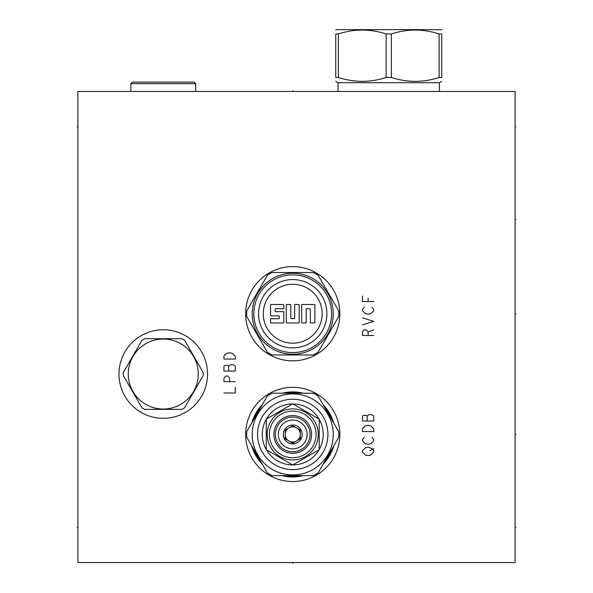 <?xml version="1.0" encoding="UTF-8"?>
<svg xmlns="http://www.w3.org/2000/svg" width="593" height="593" viewBox="0 0 593 593"><rect width="100%" height="100%" fill="white"/><g stroke="black" fill="none" stroke-linecap="round" stroke-linejoin="round"><path stroke-width="0.89" d="M77.898 91.463L77.898 562.579L515.102 562.579L515.102 91.463L77.898 91.463M292.734 481.546A47.114 47.114 0 0 1 245.621 434.439A47.114 47.114 0 0 1 292.734 387.325A47.114 47.114 0 0 1 339.841 434.439A47.114 47.114 0 0 1 292.734 481.546M163.268 418.324A44.282 44.282 0 0 1 118.985 374.035A44.282 44.282 0 0 1 163.268 329.752A44.282 44.282 0 0 1 207.55 374.035A44.282 44.282 0 0 1 163.268 418.324M292.734 360.848A47.114 47.114 0 0 1 245.621 313.734A47.114 47.114 0 0 1 292.734 266.62A47.114 47.114 0 0 1 339.841 313.734A47.114 47.114 0 0 1 292.734 360.848M292.734 476.409A41.977 41.977 0 0 1 284.818 475.66A41.977 41.977 0 0 0 300.644 475.66M324.475 461.903A41.977 41.977 0 0 0 332.391 448.197M332.391 420.674A41.977 41.977 0 0 0 324.475 406.968M300.644 393.211A41.977 41.977 0 0 0 284.818 393.211A41.977 41.977 0 0 1 292.734 392.462M260.987 406.968A41.977 41.977 0 0 0 253.078 420.674A41.977 41.977 0 0 1 260.987 406.968M253.078 448.197A41.977 41.977 0 0 0 260.987 461.903A41.977 41.977 0 0 1 253.078 448.197M325.008 460.976A41.792 41.792 0 0 0 331.85 449.123L325.008 460.976M285.893 475.66A41.792 41.792 0 0 0 299.576 475.66L285.893 475.66M253.611 449.123A41.792 41.792 0 0 0 260.453 460.976L253.611 449.123M246.74 437.226L267.317 472.873A46.076 46.076 0 0 0 272.15 475.66L313.312 475.66A46.076 46.076 0 0 0 318.144 472.873L338.722 437.226A46.076 46.076 0 0 0 338.722 431.645L318.144 395.998A46.076 46.076 0 0 0 313.312 393.211L272.15 393.211A46.076 46.076 0 0 0 267.317 395.998L246.74 431.645A46.076 46.076 0 0 0 246.74 437.226M252.218 434.439A40.517 40.517 0 0 0 292.734 474.949A40.517 40.517 0 0 0 333.244 434.439A40.517 40.517 0 0 0 292.734 393.922A40.517 40.517 0 0 0 252.218 434.439M260.453 407.895A41.792 41.792 0 0 0 253.611 419.748L260.453 407.895M299.576 393.211A41.792 41.792 0 0 0 285.893 393.211L299.576 393.211M331.85 419.748A41.792 41.792 0 0 0 325.008 407.895L331.85 419.748M257.54 434.439A35.195 35.195 0 0 0 292.734 469.626A35.195 35.195 0 0 0 327.922 434.439A35.195 35.195 0 0 0 292.734 399.245A35.195 35.195 0 0 0 257.54 434.439M319.204 449.538A30.48 30.48 0 0 0 319.204 419.333M319.049 419.058A30.48 30.48 0 0 0 292.89 403.952M292.571 403.952A30.48 30.48 0 0 0 266.413 419.058M266.257 419.333A30.48 30.48 0 0 0 266.257 449.538M266.413 449.813A30.48 30.48 0 0 0 292.571 464.919M292.89 464.919A30.48 30.48 0 0 0 319.049 449.813M319.204 419.147L292.734 403.863L266.257 419.147L266.257 449.724L292.734 465.008L319.204 449.724L319.204 419.147M292.734 459.968A25.536 25.536 0 0 0 318.263 434.439A25.536 25.536 0 0 0 292.734 408.903A25.536 25.536 0 0 0 267.198 434.439A25.536 25.536 0 0 0 292.734 459.968A25.536 25.536 0 0 0 318.263 434.439A25.536 25.536 0 0 0 292.734 408.903A25.536 25.536 0 0 0 267.198 434.439A25.536 25.536 0 0 0 292.734 459.968M292.734 457.774A23.335 23.335 0 0 0 316.069 434.439A23.335 23.335 0 0 0 292.734 411.097A23.335 23.335 0 0 0 269.392 434.439A23.335 23.335 0 0 0 292.734 457.774M292.734 415.589A18.843 18.843 0 0 0 273.884 434.439A18.843 18.843 0 0 0 292.734 453.282A18.843 18.843 0 0 0 311.577 434.439A18.843 18.843 0 0 0 292.734 415.589M292.734 451.77A17.338 17.338 0 0 1 275.397 434.439A17.338 17.338 0 0 1 292.734 417.101A17.338 17.338 0 0 1 310.065 434.439A17.338 17.338 0 0 1 292.734 451.77M292.734 420.022A14.417 14.417 0 0 1 307.144 434.439A14.417 14.417 0 0 1 292.734 448.849A14.417 14.417 0 0 1 278.317 434.439A14.417 14.417 0 0 1 292.734 420.022M292.734 425.011A9.421 9.421 0 0 0 283.306 434.439A9.421 9.421 0 0 0 292.734 443.86A9.421 9.421 0 0 0 302.156 434.439A9.421 9.421 0 0 0 292.734 425.011M289.695 427.486A7.583 7.583 0 0 1 295.766 427.486L292.734 425.73L289.695 427.486A7.583 7.583 0 0 0 288.228 428.331L285.196 430.081L285.196 433.594A7.583 7.583 0 0 0 285.196 435.277L285.196 438.79L288.228 440.54A7.583 7.583 0 0 0 289.695 441.385L292.734 443.141L295.766 441.385A7.583 7.583 0 0 1 289.695 441.385L292.734 443.141M285.196 438.79L285.196 435.277A7.583 7.583 0 0 0 288.228 440.54M285.196 430.081L288.228 428.331A7.583 7.583 0 0 0 285.196 433.594M295.766 441.385A7.583 7.583 0 0 0 295.766 427.486L292.734 425.73M300.266 430.081L300.266 433.594L300.266 430.081L297.234 428.331M300.266 438.79L297.234 440.54L300.266 438.79L300.266 435.277M181.91 338.707L144.625 338.707A39.953 39.953 0 0 0 141.994 340.226L123.344 372.523A39.953 39.953 0 0 0 123.344 375.554L141.994 407.851A39.953 39.953 0 0 0 144.625 409.37L181.91 409.37A39.953 39.953 0 0 0 184.542 407.851L203.191 375.554A39.953 39.953 0 0 0 203.191 372.523L184.542 340.226A39.953 39.953 0 0 0 181.91 338.707M128.266 374.035A35.002 35.002 0 0 0 163.268 409.044A35.002 35.002 0 0 0 198.27 374.035A35.002 35.002 0 0 0 163.268 339.033A35.002 35.002 0 0 0 128.266 374.035M313.312 272.513L272.15 272.513A46.076 46.076 0 0 0 267.317 275.3L246.74 310.947A46.076 46.076 0 0 0 246.74 316.529L267.317 352.168A46.076 46.076 0 0 0 272.15 354.962L313.312 354.962A46.076 46.076 0 0 0 318.144 352.168L338.722 316.529A46.076 46.076 0 0 0 338.722 310.947L318.144 275.3A46.076 46.076 0 0 0 313.312 272.513M252.218 313.734A40.517 40.517 0 0 1 292.734 273.217A40.517 40.517 0 0 1 333.244 313.734A40.517 40.517 0 0 1 292.734 354.251A40.517 40.517 0 0 1 252.218 313.734M310.354 309.212L310.354 322.496A0.474 0.474 0 0 0 310.821 322.97L314.401 322.97A0.474 0.474 0 0 0 314.876 322.496L314.876 304.972A0.474 0.474 0 0 0 314.401 304.498L302.156 304.498A0.474 0.474 0 0 0 301.681 304.972L301.681 322.496A0.474 0.474 0 0 0 302.156 322.97L305.736 322.97A0.474 0.474 0 0 0 306.203 322.496L306.203 309.212A0.474 0.474 0 0 1 306.677 308.738L309.88 308.738A0.474 0.474 0 0 1 310.354 309.212M322.177 313.734A29.442 29.442 0 0 0 292.734 284.292A29.442 29.442 0 0 0 263.285 313.734A29.442 29.442 0 0 0 292.734 343.177A29.442 29.442 0 0 0 322.177 313.734M292.734 279.577A34.157 34.157 0 0 0 258.578 313.734A34.157 34.157 0 0 0 292.734 347.891A34.157 34.157 0 0 0 326.884 313.734A34.157 34.157 0 0 0 292.734 279.577M292.734 274.87A38.864 38.864 0 0 0 253.863 313.734A38.864 38.864 0 0 0 292.734 352.605A38.864 38.864 0 0 0 331.598 313.734A38.864 38.864 0 0 0 292.734 274.87M290.8 304.972A0.474 0.474 0 0 0 290.325 304.498L286.745 304.498A0.474 0.474 0 0 0 286.278 304.972L286.278 322.496A0.474 0.474 0 0 0 286.745 322.97L298.716 322.97A0.474 0.474 0 0 0 299.183 322.496L299.183 304.972A0.474 0.474 0 0 0 298.716 304.498L295.136 304.498A0.474 0.474 0 0 0 294.662 304.972L294.662 318.167A0.474 0.474 0 0 1 294.195 318.634L291.274 318.634A0.474 0.474 0 0 1 290.8 318.167L290.8 304.972M283.306 304.498L271.06 304.498A0.474 0.474 0 0 0 270.586 304.972L270.586 315.387A0.474 0.474 0 0 0 271.06 315.854L278.784 315.854A0.474 0.474 0 0 1 279.259 316.328L279.259 318.256A0.474 0.474 0 0 1 278.784 318.73L271.06 318.73A0.474 0.474 0 0 0 270.586 319.197L270.586 322.496A0.474 0.474 0 0 0 271.06 322.97L283.306 322.97A0.474 0.474 0 0 0 283.78 322.496L283.78 312.088A0.474 0.474 0 0 0 283.306 311.614L275.582 311.614A0.474 0.474 0 0 1 275.108 311.147L275.108 309.212A0.474 0.474 0 0 1 275.582 308.738L283.306 308.738A0.474 0.474 0 0 0 283.78 308.271L283.78 304.972A0.474 0.474 0 0 0 283.306 304.498M130.853 83.643L195.683 83.643L194.17 82.13L132.365 82.13L130.853 83.643L130.853 91.463M338.373 33.949L335.749 33.949C335.749 28.783 335.749 28.783 335.749 33.949C335.749 28.783 335.749 28.783 335.749 33.949L335.749 77.475C335.749 82.642 335.749 82.642 335.749 77.475C335.749 82.642 335.749 82.642 335.749 77.475L338.373 77.475L338.373 33.949C354.288 28.783 370.202 28.783 386.117 33.949L391.373 33.949C407.287 28.783 423.202 28.783 439.116 33.949L441.748 33.949C441.748 28.783 441.748 28.783 441.748 33.949C441.748 28.783 441.748 28.783 441.748 33.949L441.748 77.475C441.748 82.642 441.748 82.642 441.748 77.475C441.748 82.642 441.748 82.642 441.748 77.475L439.116 77.475L439.116 33.949M338.373 77.475C354.288 82.642 370.202 82.642 386.117 77.475L386.117 33.949M338.054 91.463L338.054 82.701L439.435 82.701L441.748 81.367M386.117 77.475L391.373 77.475L391.373 33.949M335.749 30.058L336.453 29.65L441.036 29.65L441.748 30.058M391.373 77.475C407.287 82.642 423.202 82.642 439.116 77.475M77.127 527.244L77.898 527.244M77.127 126.798L77.898 126.798M292.734 562.579L292.734 563.35L292.734 562.579M371.878 448.567L368.112 447.159L365.281 447.863L362.456 450.687L362.456 452.103L365.281 454.927L368.112 455.639L370.936 454.927L373.76 452.103L373.76 450.687L371.878 448.567M369.995 450.687L373.76 448.567M364.339 437.263L362.456 439.383L362.456 440.799L365.281 443.623L368.112 444.327L370.936 443.623L373.76 440.799L373.76 439.383L371.878 437.263M362.456 431.608L373.76 431.608L373.76 428.783L370.936 425.952L368.112 425.248L365.281 425.952L362.456 428.783L362.456 431.608M362.456 421.008L373.76 421.008L373.76 416.064L371.878 414.648L369.054 414.648L367.171 416.064L366.222 415.352L363.398 415.352L362.456 416.064L362.456 421.008M367.171 421.008L367.171 416.064M223.946 392.974L235.258 392.974L235.258 387.325M229.602 381.67L229.602 378.134L227.719 376.014L225.829 376.014L223.946 378.134L223.946 381.67L235.258 381.67M223.946 371.07L235.258 371.07L235.258 366.126L233.368 364.71L230.544 364.71L228.661 366.126L227.719 365.414L224.888 365.414L223.946 366.126L223.946 371.07M228.661 371.07L228.661 366.126M223.946 359.054L235.258 359.054L235.258 356.23L232.426 353.406L229.602 352.694L226.778 353.406L224.888 354.814L223.946 356.23L223.946 359.054M368.112 335.497L368.112 331.969L366.222 329.849L364.339 329.849L363.398 330.553L362.456 331.969L362.456 335.497L373.76 335.497M368.112 331.969L373.76 329.849M362.456 324.897L373.76 321.369L362.456 317.833M364.339 307.233L362.456 309.353L362.456 310.769L365.281 313.593L368.112 314.297L370.936 313.593L373.76 310.769L373.76 309.353L371.878 307.233M362.456 295.929L362.456 301.578L373.76 301.578M368.112 301.578L368.112 298.049M292.734 91.463L292.734 90.692L292.734 91.463M515.102 527.244L515.873 527.244M515.102 126.798L515.873 126.798M515.102 219.514L515.873 219.514L515.102 219.514M515.102 434.439L515.873 434.439L515.102 434.439M515.102 313.734L515.873 313.734L515.102 313.734M282.283 475.66A42.526 42.526 0 0 0 303.186 475.66M323.207 464.097A42.526 42.526 0 0 0 333.659 445.995M333.659 422.876A42.526 42.526 0 0 0 323.207 404.774M303.186 393.211A42.526 42.526 0 0 0 282.283 393.211M262.254 404.774A42.526 42.526 0 0 0 251.803 422.876M251.803 445.995A42.526 42.526 0 0 0 262.254 464.097M195.683 83.643L195.683 91.463M338.054 82.701L335.749 81.367M439.435 91.463L439.435 82.701"/></g></svg>
